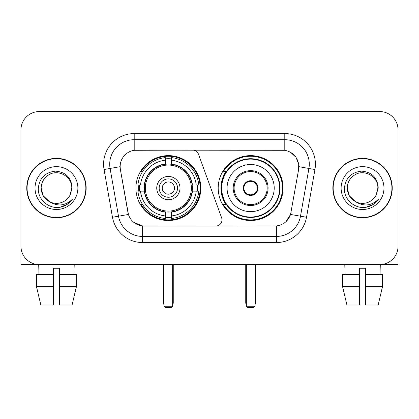<?xml version="1.0" encoding="UTF-8"?>
<svg xmlns="http://www.w3.org/2000/svg" width="419" height="419" viewBox="0 0 419 419"><rect width="100%" height="100%" fill="white"/><g stroke="black" fill="none" stroke-linecap="round" stroke-linejoin="round"><path stroke-width="0.63" d="M134.2 133.588L134.2 150.301L192.703 150.117A6.123 6.123 0 0 1 198.454 154.145L221.625 217.812A6.123 6.123 0 0 1 215.874 226.03L144.209 226.03A16.53 16.53 0 0 1 127.931 212.37L120.373 169.517L128.439 214.449L118.509 216.199L110.087 168.454A24.485 24.485 0 0 1 134.2 139.71L284.8 139.71A24.485 24.485 0 0 1 308.913 168.454L300.491 216.199A24.485 24.485 0 0 1 276.378 236.436L142.622 236.436A24.485 24.485 0 0 1 118.509 216.199L112.481 217.262L104.059 169.512A30.608 30.608 0 0 1 134.2 133.588L284.8 133.588L284.8 150.301C292.467 151.898 297.097 156.533 298.695 164.201L298.627 169.517L290.561 214.449C288.146 221.106 283.417 224.94 276.378 225.951L144.209 226.03M135.918 188.073A32.446 32.446 0 0 0 168.359 220.52A32.446 32.446 0 0 0 200.806 188.073A32.446 32.446 0 0 0 168.359 155.627A32.446 32.446 0 0 0 135.918 188.073M284.8 150.301L136.652 150.117A16.53 16.53 0 0 0 120.373 169.517L120.122 166.683L110.087 168.454A24.485 24.485 0 0 1 109.715 164.201M138.83 191.137A29.691 29.691 0 0 1 138.83 185.015M225.972 204.603A29.691 29.691 0 0 1 225.972 171.544M283.082 188.073A32.446 32.446 0 0 1 250.641 220.52A32.446 32.446 0 0 1 218.194 188.073A32.446 32.446 0 0 1 250.641 155.627A32.446 32.446 0 0 1 283.082 188.073M26.764 188.073A29.691 29.691 0 0 0 56.455 217.765A29.691 29.691 0 0 0 86.146 188.073A29.691 29.691 0 0 0 56.455 158.382A29.691 29.691 0 0 0 26.764 188.073M332.854 188.073A29.691 29.691 0 0 0 362.545 217.765A29.691 29.691 0 0 0 392.236 188.073A29.691 29.691 0 0 0 362.545 158.382A29.691 29.691 0 0 0 332.854 188.073M120.122 166.647L120.305 164.201M284.8 133.588A30.608 30.608 0 0 1 314.941 169.512L306.519 217.262A30.608 30.608 0 0 1 276.378 242.559L142.622 242.559L142.622 225.951L133.797 222.342M290.618 152.338L296.018 157.361L298.695 164.201L298.878 166.683L314.941 169.512M276.378 242.559L276.378 225.951L274.791 226.03M308.913 168.454L300.491 216.199L290.561 214.449L285.627 221.986M291.069 212.37L290.969 212.889M128.031 212.889L127.931 212.37M398.05 129.916A18.363 18.363 0 0 0 379.687 111.554L39.313 111.554A18.363 18.363 0 0 0 20.95 129.916L20.95 246.231A18.363 18.363 0 0 0 39.313 264.593L379.687 264.593A18.363 18.363 0 0 0 398.05 246.231L398.05 129.916L398.05 264.593L327.04 264.593M20.95 129.916L20.95 264.593L91.96 264.593M379.687 111.554L39.313 111.554M39.313 264.593L379.687 264.593M85.843 188.073A29.382 29.382 0 0 0 56.455 158.691A29.382 29.382 0 0 0 27.073 188.073A29.382 29.382 0 0 0 56.455 217.456A29.382 29.382 0 0 0 85.843 188.073M49.473 201.691L43.204 195.725L41.151 188.073C41.361 182.302 43.911 177.886 48.803 174.817C58.341 168.71 72.283 176.76 71.759 188.073L70.083 195.039L72.131 188.073C71.434 177.693 65.883 172.052 55.47 171.151C45.31 172.261 39.59 177.902 38.318 188.073C37.521 199.434 48.73 209.16 59.849 207.29C65.196 206.258 69.434 203.529 72.56 199.088C65.5 205.876 57.843 206.761 49.589 201.749A15.304 15.304 0 0 0 70.083 195.039L71.759 188.283M49.589 201.749C44.236 198.8 41.423 194.238 41.151 188.073M35.028 188.073A21.427 21.427 0 0 0 56.455 209.5A21.427 21.427 0 0 0 77.882 188.073A21.427 21.427 0 0 0 56.455 166.647A21.427 21.427 0 0 0 35.028 188.073M72.518 199.156L67.092 204.43M66.967 204.514L59.938 207.274M36.49 274.393L36.49 286.633L40.837 305.001L36.49 286.633L36.49 274.393L53.396 274.393L53.396 268.27L59.519 268.27L59.519 274.393L76.426 274.393L76.426 286.633L72.073 305.001L76.426 286.633L59.519 286.633L59.519 274.393M74.21 264.593L73.943 274.393M53.396 274.393L53.396 305.001L40.837 305.001M36.49 286.633L53.396 286.633M72.073 305.001L59.519 305.001L59.519 286.633M38.705 264.593L38.967 274.393M391.927 188.073A29.382 29.382 0 0 0 362.545 158.691A29.382 29.382 0 0 0 333.157 188.073A29.382 29.382 0 0 0 362.545 217.456A29.382 29.382 0 0 0 391.927 188.073M355.464 201.644L349.289 195.725L347.241 188.073C347.445 182.302 349.996 177.886 354.893 174.817C364.43 168.71 378.367 176.76 377.849 188.073L376.173 195.039L378.216 188.073C377.519 177.693 371.967 172.052 361.56 171.151C351.394 172.261 345.68 177.902 344.408 188.073C343.611 199.434 354.82 209.16 365.934 207.29C371.281 206.258 375.518 203.529 378.65 199.088C371.585 205.876 363.928 206.761 355.673 201.749L355.658 201.743M377.849 188.283L376.173 195.039A15.304 15.304 0 0 1 355.673 201.749C350.326 198.8 347.513 194.238 347.241 188.073M341.118 188.073A21.427 21.427 0 0 0 362.545 209.5A21.427 21.427 0 0 0 383.972 188.073A21.427 21.427 0 0 0 362.545 166.647A21.427 21.427 0 0 0 341.118 188.073M378.603 199.156L373.182 204.43M373.051 204.514L366.028 207.274M192.164 191.137A23.998 23.998 0 0 0 171.423 164.274L171.423 163.981L171.423 164.274A23.998 23.998 0 0 0 144.56 191.137A23.998 23.998 0 0 0 192.164 191.137L192.452 191.137L192.164 191.137A23.998 23.998 0 0 1 171.423 211.873L171.423 215.942A28.036 28.036 0 0 0 196.233 191.137L198.816 191.137A30.608 30.608 0 0 1 171.423 218.529L171.423 215.942M139.443 191.137A29.079 29.079 0 0 1 139.443 185.015M171.423 159.157A29.079 29.079 0 0 0 165.301 159.157M197.281 185.015A29.079 29.079 0 0 1 197.281 191.137M196.233 185.015L198.816 185.015A30.608 30.608 0 0 0 171.423 157.617L171.423 163.981A24.286 24.286 0 0 1 192.452 185.015L196.233 185.015A28.036 28.036 0 0 0 171.423 160.205M140.491 191.137L137.909 191.137A30.608 30.608 0 0 0 165.301 218.529L165.301 212.166A24.286 24.286 0 0 1 144.272 191.137L140.491 191.137A28.036 28.036 0 0 0 165.301 215.942M196.233 191.137L192.452 191.137A24.286 24.286 0 0 1 171.423 212.166L171.423 211.873M192.164 185.015L192.452 185.015L192.164 185.015M144.56 191.137L144.272 191.137L144.56 191.137A23.998 23.998 0 0 0 165.301 211.873M171.423 216.99A29.079 29.079 0 0 1 165.301 216.99M165.301 160.205L165.301 157.617A30.608 30.608 0 0 0 137.909 185.015L144.272 185.015A24.286 24.286 0 0 1 165.301 163.981L165.301 160.205A28.036 28.036 0 0 0 140.491 185.015M165.301 164.274L165.301 163.981L165.301 164.274M191.378 188.073A23.019 23.019 0 0 1 168.359 211.092A23.019 23.019 0 0 1 145.346 188.073A23.019 23.019 0 0 1 168.359 165.055A23.019 23.019 0 0 1 191.378 188.073M179.992 188.073A11.632 11.632 0 0 0 168.359 176.441A11.632 11.632 0 0 0 156.732 188.073A11.632 11.632 0 0 0 168.359 199.706A11.632 11.632 0 0 0 179.992 188.073M177.546 188.073A9.181 9.181 0 0 0 168.359 178.892A9.181 9.181 0 0 0 159.178 188.073A9.181 9.181 0 0 0 168.359 197.255A9.181 9.181 0 0 0 177.546 188.073M174.482 188.073A6.123 6.123 0 0 1 168.359 194.196A6.123 6.123 0 0 1 162.242 188.073A6.123 6.123 0 0 1 168.359 181.951A6.123 6.123 0 0 1 174.482 188.073A6.123 6.123 0 0 1 168.359 194.196A6.123 6.123 0 0 1 162.242 188.073A6.123 6.123 0 0 1 168.359 181.951A6.123 6.123 0 0 1 174.482 188.073M142.601 171.544L141.156 171.544A31.834 31.834 0 0 1 200.193 188.073A31.834 31.834 0 0 1 141.156 204.603L142.601 204.603M164.075 264.593L164.075 306.226L172.649 306.226L172.649 264.593M164.075 306.226L165.301 307.446L171.423 307.446L172.649 306.226M227.072 188.073A23.569 23.569 0 0 1 250.641 164.505A23.569 23.569 0 0 1 274.209 188.073A23.569 23.569 0 0 1 250.641 211.642A23.569 23.569 0 0 1 227.072 188.073A23.569 23.569 0 0 0 250.641 211.642A23.569 23.569 0 0 0 274.209 188.073M234.111 188.073A16.53 16.53 0 0 0 250.641 204.603A16.53 16.53 0 0 0 267.165 188.073A16.53 16.53 0 0 0 250.641 171.544A16.53 16.53 0 0 0 234.111 188.073M226.344 171.544A29.382 29.382 0 0 0 226.344 204.603M279.593 188.073A28.958 28.958 0 0 0 250.641 159.12A28.958 28.958 0 0 0 221.682 188.073A28.958 28.958 0 0 0 250.641 217.032A28.958 28.958 0 0 0 279.593 188.073M243.292 188.073A7.348 7.348 0 0 0 250.641 195.422A7.348 7.348 0 0 0 257.984 188.073A7.348 7.348 0 0 0 250.641 180.725A7.348 7.348 0 0 0 243.292 188.073M282.469 188.073A31.834 31.834 0 0 1 223.432 204.603L226.38 204.603A29.351 29.351 0 0 0 270.056 210.081A29.351 29.351 0 0 0 270.056 166.065A29.351 29.351 0 0 0 226.38 171.544L223.432 171.544A31.834 31.834 0 0 1 282.469 188.073M243.523 186.235L243.774 186.235A7.102 7.102 0 0 1 257.502 186.235L257.119 186.235A6.735 6.735 0 0 1 250.641 194.809A6.735 6.735 0 0 1 244.162 186.235A6.735 6.735 0 0 1 257.119 186.235L257.753 186.235M243.774 186.235L244.162 186.235L243.774 186.235M257.753 189.912L257.502 189.912A7.102 7.102 0 0 1 243.774 189.912L243.523 189.912M257.502 189.912L257.119 189.912L257.502 189.912M246.351 264.593L246.351 306.226L254.925 306.226L254.925 264.593M246.351 306.226L247.577 307.446L253.699 307.446L254.925 306.226M342.574 274.393L342.574 286.633L346.927 305.001L342.574 286.633L342.574 274.393L359.481 274.393L359.481 268.27L365.604 268.27L365.604 274.393L382.51 274.393L382.51 286.633L378.163 305.001L382.51 286.633L365.604 286.633L365.604 274.393M380.295 264.593L380.033 274.393M359.481 274.393L359.481 305.001L346.927 305.001M342.574 286.633L359.481 286.633M378.163 305.001L365.604 305.001L365.604 286.633M344.79 264.593L345.057 274.393M142.622 242.559A30.608 30.608 0 0 1 112.481 217.262M104.059 169.512L110.087 168.454M300.491 216.199L306.519 217.262M163.462 264.593L163.462 302.549L164.075 302.549M168.359 194.196A6.123 6.123 0 0 1 162.242 188.073A6.123 6.123 0 0 1 168.359 181.951M172.649 302.549L173.262 302.549L173.262 264.593M165.301 217.267A29.351 29.351 0 0 0 171.423 217.267M197.553 191.137A29.351 29.351 0 0 0 197.553 185.015M171.423 158.88A29.351 29.351 0 0 0 165.301 158.88M268.087 188.073A17.446 17.446 0 0 0 250.641 170.627A17.446 17.446 0 0 0 233.189 188.073A17.446 17.446 0 0 0 250.641 205.519A17.446 17.446 0 0 0 268.087 188.073M245.738 264.593L245.738 302.549L246.351 302.549M254.925 302.549L255.538 302.549L255.538 264.593M163.462 302.549A4.897 4.897 0 0 0 164.075 304.922M172.649 304.922A4.897 4.897 0 0 0 173.262 302.549M245.738 302.549A4.897 4.897 0 0 0 246.351 304.922M254.925 304.922A4.897 4.897 0 0 0 255.538 302.549"/></g></svg>
